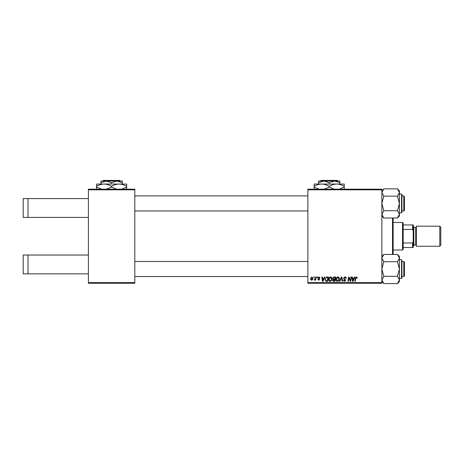 <?xml version="1.0" encoding="UTF-8"?>
<svg xmlns="http://www.w3.org/2000/svg" width="464" height="464" viewBox="0 0 464 464"><rect width="100%" height="100%" fill="white"/><g stroke="black" fill="none" stroke-linecap="round" stroke-linejoin="round"><path stroke-width="0.7" d="M88.409 189.822L88.409 189.19L134.809 189.19L134.809 189.822L88.409 189.822L88.409 282.622L134.809 282.622L134.809 283.249L88.409 283.249L88.409 282.622M381.86 283.249L307.87 283.249L307.87 282.622L381.86 282.622L381.86 283.249M381.86 189.822L307.87 189.822L307.87 189.19L381.86 189.19L381.86 282.622M315.613 276.979L316.077 276.979L315.537 280.169L315.073 280.169L315.189 279.508L314.14 280.111L315.381 278.255L315.613 276.979M316.935 276.979L317.388 276.979L317.295 277.605L316.825 277.605L316.935 276.979M327.091 276.979L328.39 276.979L327.648 281.364L325.995 281.312L325.026 279.572L326.389 277.083L327.091 276.979M330.53 276.921C331.545 277.107 332.044 277.739 332.038 278.818L331.441 280.761L330.136 281.422C329.092 281.23 328.587 280.581 328.616 279.467C328.611 278.075 329.249 277.223 330.53 276.921M337.827 276.921C338.842 277.107 339.341 277.739 339.335 278.818L338.732 280.761L337.432 281.422C336.388 281.23 335.884 280.581 335.913 279.467C335.907 278.075 336.545 277.223 337.827 276.921M344.874 276.921C345.796 276.967 346.248 277.466 346.231 278.406L345.779 278.458L345.663 277.814L344.845 277.431L343.952 278.168L345.779 280.256L344.549 281.422L343.267 280.152L343.725 280.007L344.566 280.911L345.32 280.285L343.499 278.209L344.874 276.921M357.35 277.89L356.851 278.342L356.422 277.431L355.824 278.261L355.296 281.364L354.832 281.364L355.378 278.151L356.451 276.921L357.35 277.89M307.87 189.822L307.87 282.622M354.577 276.979L355.07 276.979L353.034 281.364L352.472 281.364L351.874 276.979L352.333 276.979L352.478 278.174L354.038 278.174L354.577 276.979M350.958 276.979L351.422 276.979L350.668 281.364L350.187 281.364L348.934 277.64L348.325 281.364L347.861 281.364L348.603 276.979L349.085 276.979L350.349 280.697L350.958 276.979M341.313 276.979L341.893 276.979L342.565 281.364L342.107 281.364L341.533 277.605L339.886 281.364L339.393 281.364L341.313 276.979M333.929 276.979L335.687 276.979L334.944 281.364L333.216 281.294L332.607 280.297L333.216 279.229L332.665 278.342L333.929 276.979M324.539 276.979L325.032 276.979L322.99 281.364L322.434 281.364L321.83 276.979L322.294 276.979L322.439 278.174L324 278.174L324.539 276.979M320.009 278L319.557 278.116L318.901 277.321L318.304 277.808L319.615 279.316L318.658 280.227L317.62 279.258L318.675 279.827L319.157 279.386L317.846 277.843L318.925 276.921L320.009 278M313.855 276.979L314.314 276.979L314.215 277.605L313.751 277.605L313.855 276.979M311.802 276.921L312.887 278.191C312.927 279.305 312.446 279.983 311.443 280.227L310.381 278.893L311.802 276.921M134.809 189.822L134.809 282.622M353.179 279.989L353.788 278.684L352.541 278.684L352.814 280.888L353.179 279.989M338.378 280.424L338.882 278.794L337.798 277.431L336.371 279.519L337.444 280.911L338.378 280.424M334.573 280.853L334.799 279.485L333.32 279.664L333.065 280.279L334.573 280.853M334.886 278.974L335.141 277.489L333.836 277.513L333.123 278.354L333.923 278.974L334.886 278.974M331.081 280.424L331.586 278.794L330.501 277.431L329.075 279.519L330.148 280.911L331.081 280.424M323.141 279.989L323.744 278.684L322.503 278.684L322.776 280.888L323.141 279.989M327.277 280.853L327.845 277.489L327.259 277.489C326.047 277.6 325.455 278.307 325.484 279.595L326.035 280.778L327.277 280.853M311.46 279.827L312.429 278.243L311.796 277.321L310.834 278.893L311.46 279.827M28.026 198.598L28.026 217.407L23.2 217.407L23.2 198.598L88.409 198.598M28.026 217.407L88.409 217.407M28.026 255.032L28.026 273.841L23.2 273.841L23.2 255.032L88.409 255.032M28.026 273.841L88.409 273.841M393.147 217.999L393.147 254.44M392.521 254.44L392.521 217.999M404.434 262.114L403.808 261.487L404.434 262.114L404.434 275.912L403.808 276.538L403.808 261.487L401.923 261.487M307.87 261.487L134.809 261.487M403.808 276.538L401.923 276.538M307.87 276.538L134.809 276.538M383.809 276.3L381.86 269.016L383.809 261.725L397.462 261.725L399.417 269.016L397.462 276.3L399.417 279.943L397.462 283.585L383.809 283.585L381.86 279.943L383.809 276.3L397.462 276.3M401.923 260.861L401.923 278.04L401.546 278.417L401.546 259.608L401.923 260.861M383.809 261.725L381.86 258.083L383.809 254.44L397.462 254.44L399.417 258.083L397.462 261.725M398.889 281.787L399.417 279.943L399.417 256.395L397.462 254.44L398.866 256.203M397.462 283.585L399.417 281.631L399.417 279.943M381.913 280.517L381.86 279.943M404.434 196.527L404.434 210.325L403.808 210.952L403.808 195.901L404.434 196.527L403.808 195.901L401.923 195.901M134.809 210.952L307.87 210.952M401.923 210.952L403.808 210.952L404.434 210.325M134.809 195.901L307.87 195.901M397.462 217.999L399.417 216.044L399.417 192.496L397.462 196.139L399.417 203.429L397.462 210.714L399.417 214.356L397.462 217.999L383.809 217.999L381.86 214.356L383.809 210.714L381.86 203.429L383.809 196.139L397.462 196.139M401.923 211.578L401.546 212.831L401.546 194.022L401.923 194.399L401.923 212.454L401.923 199.352M383.809 210.714L397.462 210.714M383.809 196.139L381.86 192.496L383.809 188.854L397.462 188.854L399.417 192.496L399.417 190.808L397.462 188.854M382.388 190.652L381.86 192.496M399.365 191.922L399.417 192.496M402.549 222.424L403.181 223.051L403.181 249.388L402.549 250.015L402.549 222.424L393.147 222.424M403.181 224.936L413.209 224.936L413.209 247.509L412.583 247.509L412.583 243.003L413.209 241.686M403.181 243.003L412.583 243.003M413.209 230.753L412.583 229.436L412.583 224.936M403.181 229.436L412.583 229.436M403.181 247.509L412.583 247.509M440.8 227.192L440.8 245.247L439.797 246.251L439.797 226.188L440.8 227.192M413.209 226.188L413.836 226.815L413.836 245.624L413.209 246.251M413.836 244.998L415.721 244.998A0.626 0.626 0 0 1 416.347 245.624M413.836 227.441L415.721 227.441A0.626 0.626 0 0 0 416.347 226.815M439.797 246.251L416.347 246.251L416.347 226.188L439.797 226.188M321.065 180.415L320.433 181.041L321.065 180.415L337.316 180.415L337.943 181.041L337.316 180.415M320.433 181.041L323.86 181.041L329.191 182.688L329.191 184.051M329.191 182.688L334.521 181.041L337.943 181.041M318.53 182.688L323.86 181.041L318.53 181.041L318.53 184.051M323.86 181.041L334.521 181.041L339.851 182.688L339.851 184.051M339.851 182.688L339.851 181.041L334.521 181.041M319.278 189.19L314.14 187.114L314.14 184.051L344.236 184.051L344.236 187.114L339.103 189.19M314.14 187.114L314.14 189.445M314.14 186.377C316.483 184.921 318.994 184.15 321.662 184.051C324.307 184.138 326.818 184.916 329.191 186.377L329.191 187.114L324.052 189.19M329.191 186.377C331.534 184.921 334.039 184.15 336.713 184.051C339.358 184.138 341.864 184.916 344.236 186.377M334.329 189.19L329.191 187.114M344.236 189.445L344.236 187.114M111.563 184.051L111.563 182.688L106.244 181.041L100.949 181.041L100.926 182.688L106.244 181.041L102.851 181.041L103.484 180.415L119.735 180.415L120.362 181.041M111.563 182.688L116.905 181.041L122.247 182.688L122.27 181.041L122.293 184.051M100.926 182.688L100.926 184.051M122.247 182.688L122.247 184.051M122.27 181.041L106.244 181.041M101.657 189.19L96.529 187.114L96.564 184.051L126.66 184.051L126.66 189.445L126.626 187.114L121.481 189.19M96.529 187.114L96.564 189.445M96.529 186.377C98.867 184.921 101.367 184.15 104.035 184.051C106.674 184.138 109.173 184.916 111.546 186.377L111.546 187.114L106.418 189.19M111.546 186.377C113.895 184.921 116.406 184.15 119.086 184.051C121.736 184.138 124.248 184.916 126.626 186.377L126.626 187.114M116.69 189.19L111.546 187.114M126.626 186.377L126.66 184.051M119.741 180.415L120.367 181.041M415.721 244.998L415.721 227.441M401.546 259.608L399.417 259.608M401.546 278.417L399.417 278.417M381.86 281.631L383.809 283.585M381.86 256.395L383.809 254.44M401.546 212.831L399.417 212.831M401.546 194.022L399.417 194.022M381.86 190.808L383.809 188.854M381.86 216.044L383.809 217.999M402.549 250.015L393.147 250.015"/></g></svg>
